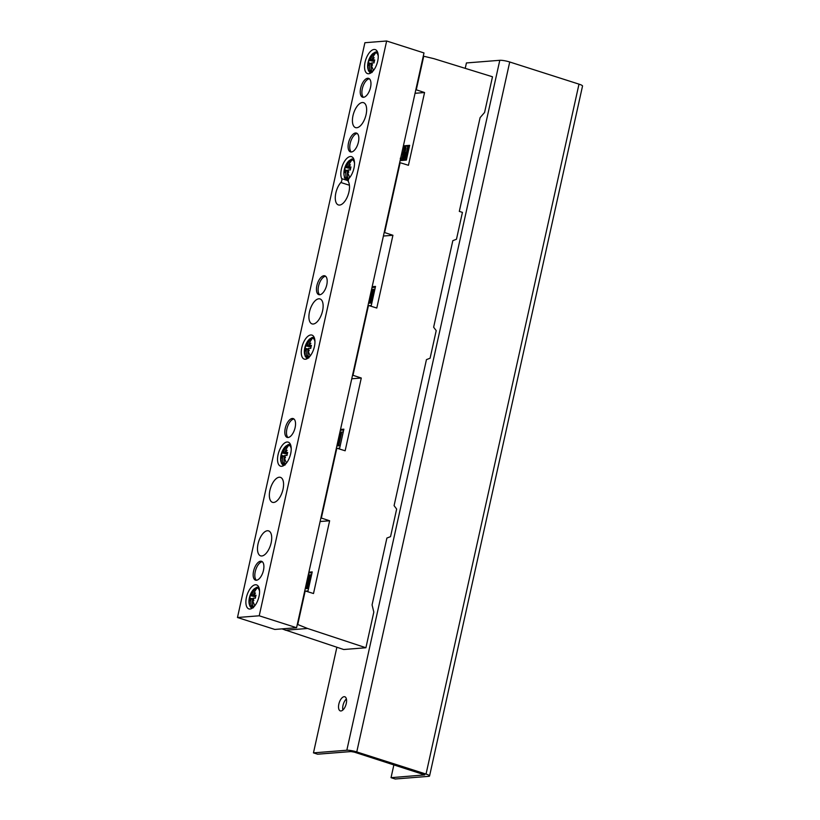 <?xml version="1.0" encoding="UTF-8"?>
<svg xmlns="http://www.w3.org/2000/svg" width="820" height="820" viewBox="0 0 820 820"><rect width="100%" height="100%" fill="white"/><g stroke="black" fill="none" stroke-linecap="round" stroke-linejoin="round"><path stroke-width="1.23" d="M393.897 764.783L391.037 777.678L395.189 779L428.553 776.355A7.411 1.24 -167.5 0 0 429.567 775.966A7.411 1.24 -167.5 0 0 426.041 774.07L356.761 751.93A7.411 1.24 -167.5 0 0 346.829 750.228L499.79 60.301A7.411 1.24 12.5 0 1 509.722 61.992L578.992 84.142A7.411 1.24 12.5 0 1 582.528 86.038L429.567 775.966M391.037 777.678L424.739 774.9L354.291 752.124L350.981 751.561L317.617 754.205L313.465 752.873L346.829 750.228M499.79 60.301L466.426 62.945L465.227 68.347M342.862 710.028A7.411 3.505 107.7 0 1 346.399 698.958M344.133 696.692A7.411 3.505 107.7 0 1 344.81 696.764A7.411 3.505 107.7 0 1 346.091 704.216A7.411 3.505 107.7 0 1 340.966 710.96A7.411 3.505 107.7 0 1 340.29 710.889A7.411 3.505 107.7 0 1 339.008 703.437A7.411 3.505 107.7 0 1 344.133 696.692M336.877 647.267L313.465 752.873M405.285 157.87L404.219 156.999A1.24 0.584 -72.3 0 1 404.26 156.763L404.66 154.98A1.24 0.584 -72.3 0 1 405.541 153.74L406.156 153.688L405.285 157.87A1.24 0.584 107.7 0 1 405.295 157.091L405.695 155.308A1.24 0.584 107.7 0 1 405.941 154.642M404.68 157.922L404.219 156.999A317.524 150.101 -72.3 0 0 403.604 157.02A2.47 1.168 107.7 0 1 403.645 156.815L404.034 155.021A2.47 1.168 107.7 0 1 405.797 152.551L406.423 152.499L407.601 147.149L408.227 147.098L405.89 159.09L404.68 159.203L406.546 159.336M403.604 157.02L404.444 159.172M405.89 159.09L406.546 159.305M408.227 147.098L409.19 147.405M403.255 146.483L409.508 145.98M400.355 159.592L403.409 159.582L403.696 158.291M404.813 153.258L406.043 147.682L405.008 147.354L402.866 157.04L402.743 159.367L403.409 159.582M402.722 148.881L404.034 149.014M401.544 154.232L402.845 154.365M400.129 160.597L406.371 160.095L409.641 145.345L403.399 145.847M415.053 93.285L424.565 92.537L408.442 165.291L400.129 162.698L384.641 232.562L392.923 235.278L383.401 236.037M424.565 92.537L416.283 89.821L423.735 56.231L433.882 58.661L492.492 76.772L484.579 112.463L480.1 117.639L459.313 211.386L462.429 212.38L456.473 239.255L452.824 240.67L433.636 327.221L436.209 330.634L430.1 358.207L426.451 359.621L394.082 505.653L396.654 509.066L390.545 536.639L386.896 538.053L372.075 604.883L373.817 612.068L365.915 647.749L307.551 628.468L297.742 624.522L305.194 590.933L313.506 593.526L329.63 520.772L321.348 518.055L336.835 448.191L345.148 450.785L361.282 378.02L352.989 375.304L368.477 305.45L376.79 308.033L392.923 235.278M281.957 628.878L343.672 649.512L365.915 647.749M307.551 628.468L285.309 630.231M329.63 520.772L320.118 521.52M308.884 572.175L312.225 571.909L308.002 590.943L305.788 591.117M361.282 378.02L351.76 378.779M340.526 429.434L343.867 429.167L339.654 448.202L337.43 448.376M372.178 286.682L375.519 286.426L371.296 305.45L369.072 305.635M375.324 287.266L371.993 287.533M371.849 302.969L368.508 303.226M368.6 302.805L371.942 302.549M374.894 289.224L371.552 289.491M371.88 291.797L371.029 291.869M371.368 290.341L373.664 290.485L371.019 302.385L369.758 302.221L369.707 301.575L371.952 291.459L371.101 291.531M369.758 302.221L370.322 301.545A315.792 149.291 107.7 0 0 369.707 301.575M370.363 302.17L371.019 302.385M372.833 290.218L370.322 301.545M343.683 430.008L340.341 430.274M340.197 445.711L336.866 445.977M336.958 445.557L340.3 445.291M343.252 431.966L339.91 432.232M339.716 433.083L341.52 433.267L338.885 445.168L337.614 445.014L337.563 444.348L339.459 434.272M337.614 445.014L338.178 444.317A315.792 149.291 107.7 0 0 337.563 444.348M338.229 444.963L338.885 445.168M340.689 433.011L338.178 444.317M312.041 572.749L308.699 573.016M308.556 588.452L305.214 588.719M305.306 588.299L308.648 588.032M311.6 574.707L308.258 574.974M308.587 577.29L307.736 577.352M308.074 575.824L310.37 575.978L307.736 587.868L306.465 587.714L306.413 587.069L308.658 576.952L307.808 577.014M306.465 587.714L307.029 587.038A315.792 149.291 107.7 0 0 306.413 587.069M307.08 587.663L307.736 587.868M309.54 575.712L307.029 587.038M401.585 154.058L402.948 153.945L402.097 158.137L400.252 158.28M402.743 159.367L400.303 159.572M401.841 152.858L403.204 152.756L404.127 148.594L402.763 148.697M403.03 147.508L405.008 147.354M258.628 586.833L254.097 588.914L251.309 592.614A9.891 4.674 107.7 0 1 253.81 589.252A9.891 4.674 107.7 0 1 255.625 588.083A19.711 17.056 85.5 0 0 252.16 594.069A19.711 17.056 -94.5 0 0 251.976 594.613A19.618 5.74 -140.5 0 1 251.648 593.352A19.618 13.11 30.3 0 0 251.463 595.33A19.711 3.3 -167.5 0 0 250.356 595.658A19.25 18.973 -175.5 0 0 249.69 598.672A19.711 3.3 12.5 0 1 250.797 598.354A19.618 16.964 -14.4 0 0 249.997 600.773A19.618 10.937 161 0 1 251.002 599.02A19.711 17.056 85.5 0 0 251.463 606.872A9.891 4.674 107.7 0 1 249.085 599.574L249.721 605.867L251.699 608.522M253.308 598.938L252.57 598.897A19.618 8.958 20.8 0 0 253.851 600.466A19.618 9.891 -129.5 0 1 253.083 598.169A19.711 3.3 12.5 0 1 255.348 598.231A19.25 9.871 96.7 0 1 256.024 595.207A19.711 3.3 -167.5 0 0 253.749 595.156A19.618 13.745 144.3 0 1 255.502 593.044A19.618 14.155 1.8 0 0 253.544 594.49A19.711 17.056 -94.5 0 1 257.193 587.95L257.962 587.294A10.752 5.084 107.7 0 0 256.393 587.428L255.625 588.083M257.193 587.95A9.891 4.674 107.7 0 1 259.581 591.579M255.225 605.211A9.891 4.674 107.7 0 1 254.846 605.58A9.891 4.674 107.7 0 1 253.031 606.749A19.711 17.056 85.5 0 1 252.509 599.481A19.711 17.056 85.5 0 1 252.57 598.897M253.421 607.774L253.031 606.749M252.621 607.948A10.752 5.084 107.7 0 1 251.853 607.897L251.463 606.872M252.611 604.473L251.853 607.897M256.393 587.428L255.891 589.682M255.696 596.54L251.976 594.613M255.83 595.945L253.749 595.156M255.635 596.806L250.356 595.658M251.463 595.33L254.569 596.181M252.816 598.907L250.797 598.354M251.002 599.02L252.539 599.112M290.28 444.091L285.739 446.162L282.951 449.862A9.891 4.674 107.7 0 1 285.462 446.5A9.891 4.674 107.7 0 1 287.277 445.332A19.711 17.056 85.5 0 0 283.812 451.328A19.711 17.056 -94.5 0 0 283.617 451.871A19.618 5.74 -140.5 0 1 283.289 450.6A19.618 13.11 30.3 0 0 283.105 452.589A19.711 3.3 -167.5 0 0 282.008 452.906A19.25 18.973 -175.5 0 0 281.332 455.93A19.711 3.3 12.5 0 1 282.439 455.612A19.618 16.964 -14.4 0 0 281.649 458.031A19.618 10.937 161 0 1 282.644 456.268A19.711 17.056 85.5 0 0 283.105 464.13A9.891 4.674 107.7 0 1 280.727 456.822L281.373 463.115L283.341 465.78M284.96 456.197L284.212 456.145A19.618 8.958 20.8 0 0 285.503 457.724A19.618 9.891 -129.5 0 1 284.724 455.428A19.711 3.3 12.5 0 1 287 455.479A19.25 9.871 96.7 0 1 287.666 452.466A19.711 3.3 -167.5 0 0 285.391 452.404A19.618 13.745 144.3 0 1 287.143 450.293A19.618 14.155 1.8 0 0 285.186 451.748A19.711 17.056 -94.5 0 1 288.845 445.209L289.603 444.553A10.752 5.084 107.7 0 0 288.035 444.676L287.277 445.332M288.845 445.209A9.891 4.674 107.7 0 1 291.223 448.837M286.867 462.47A9.891 4.674 107.7 0 1 286.498 462.828A9.891 4.674 107.7 0 1 284.673 463.997A19.711 17.056 85.5 0 1 284.151 456.73A19.711 17.056 85.5 0 1 284.212 456.145M285.073 465.022L284.673 463.997M284.273 465.196A10.752 5.084 107.7 0 1 283.494 465.155L283.105 464.13M284.263 461.721L283.494 465.155M288.035 444.676L287.533 446.931M287.338 453.798L283.617 451.871M287.482 453.204L285.391 452.404M287.277 454.054L282.008 452.906M283.105 452.589L286.211 453.439M284.468 456.166L282.439 455.612M282.644 456.268L284.191 456.371M314.009 337.03L309.478 339.111L306.69 342.811A9.891 4.674 107.7 0 1 309.191 339.449A9.891 4.674 107.7 0 1 311.005 338.281A19.711 17.056 85.5 0 0 307.541 344.267A19.711 17.056 -94.5 0 0 307.356 344.81A19.618 5.74 -140.5 0 1 307.029 343.549A19.618 13.11 30.3 0 0 306.844 345.527A19.711 3.3 -167.5 0 0 305.737 345.856A19.25 18.973 -175.5 0 0 305.071 348.869A19.711 3.3 12.5 0 1 306.167 348.551A19.618 16.964 -14.4 0 0 305.378 350.97A19.618 10.937 161 0 1 306.383 349.217A19.711 17.056 85.5 0 0 306.844 357.069A9.891 4.674 107.7 0 1 304.466 349.771L305.101 356.064L307.08 358.719M308.689 349.135L307.951 349.094A19.618 8.958 20.8 0 0 309.232 350.663A19.618 9.891 -129.5 0 1 308.463 348.367A19.711 3.3 12.5 0 1 310.729 348.428A19.25 9.871 96.7 0 1 311.405 345.404A19.711 3.3 -167.5 0 0 309.13 345.353A19.618 13.745 144.3 0 1 310.882 343.242A19.618 14.155 1.8 0 0 308.925 344.687A19.711 17.056 -94.5 0 1 312.574 338.147L313.342 337.491A10.752 5.084 107.7 0 0 311.774 337.625L311.005 338.281M312.574 338.147A9.891 4.674 107.7 0 1 314.962 341.776M310.606 355.409A9.891 4.674 107.7 0 1 310.226 355.777A9.891 4.674 107.7 0 1 308.412 356.946A19.711 17.056 85.5 0 1 307.889 349.679A19.711 17.056 85.5 0 1 307.951 349.094M308.802 357.971L308.412 356.946M308.002 358.135A10.752 5.084 107.7 0 1 307.233 358.094L306.844 357.069M307.992 354.67L307.233 358.094M311.774 337.625L311.272 339.88M311.077 346.737L307.356 344.81M311.21 346.142L309.13 345.353M311.016 347.003L305.737 345.856M306.844 345.527L309.95 346.378M308.197 349.105L306.167 348.551M306.383 349.217L307.92 349.31M353.574 158.598L349.033 160.679L346.245 164.379A9.891 4.674 107.7 0 1 348.746 161.017A9.891 4.674 107.7 0 1 350.57 159.849A19.711 17.056 85.5 0 0 347.106 165.835A19.711 17.056 -94.5 0 0 346.911 166.378A19.618 5.74 -140.5 0 1 346.583 165.117A19.618 13.11 30.3 0 0 346.399 167.095A19.711 3.3 -167.5 0 0 345.302 167.423A19.25 18.973 -175.5 0 0 344.625 170.447A19.711 3.3 12.5 0 1 345.732 170.119A19.618 16.964 -14.4 0 0 344.933 172.538A19.618 10.937 161 0 1 345.937 170.785A19.711 17.056 85.5 0 0 346.399 178.637A9.891 4.674 107.7 0 1 344.021 171.339L343.99 175.06C345.107 177.11 342.596 177.335 348.387 181.22M348.244 170.703L347.506 170.662A19.618 8.958 20.8 0 0 348.797 172.231A19.618 9.891 -129.5 0 1 348.018 169.945A19.711 3.3 12.5 0 1 350.294 169.996A19.25 9.871 96.7 0 1 350.96 166.972A19.711 3.3 -167.5 0 0 348.684 166.921A19.618 13.745 144.3 0 1 350.437 164.81A19.618 14.155 1.8 0 0 348.479 166.255A19.711 17.056 -94.5 0 1 352.139 159.726L352.897 159.07A10.752 5.084 107.7 0 0 351.329 159.193L350.57 159.849M352.139 159.726A9.891 4.674 107.7 0 1 354.517 163.344M350.16 176.976A9.891 4.674 107.7 0 1 349.781 177.345A9.891 4.674 107.7 0 1 347.967 178.514A19.711 17.056 85.5 0 1 347.444 171.247A19.711 17.056 85.5 0 1 347.506 170.662M347.547 176.238L346.788 179.662A10.752 5.084 107.7 0 0 348.356 179.539L347.967 178.514M346.788 179.662L346.399 178.637M351.329 159.193L350.827 161.448M350.632 168.305L346.911 166.378M350.776 167.71L348.684 166.921M350.57 168.571L345.302 167.423M346.399 167.095L349.505 167.946M347.752 170.673L345.732 170.119M345.937 170.785L347.475 170.888M377.303 51.547L372.772 53.618L369.974 57.318A9.891 4.674 107.7 0 1 372.485 53.956A9.891 4.674 107.7 0 1 374.299 52.787A19.711 17.056 85.5 0 0 370.835 58.784A19.711 17.056 -94.5 0 0 370.65 59.327A19.618 5.74 -140.5 0 1 370.312 58.056A19.618 13.11 30.3 0 0 370.138 60.044A19.711 3.3 -167.5 0 0 369.031 60.362A19.25 18.973 -175.5 0 0 368.364 63.386A19.711 3.3 12.5 0 1 369.461 63.068A19.618 16.964 -14.4 0 0 368.672 65.477A19.618 10.937 161 0 1 369.666 63.724A19.711 17.056 85.5 0 0 370.138 71.576A9.891 4.674 107.7 0 1 367.749 64.278L368.395 70.571L370.373 73.236M371.983 63.652L371.234 63.601A19.618 8.958 20.8 0 0 372.526 65.18A19.618 9.891 -129.5 0 1 371.747 62.884A19.711 3.3 12.5 0 1 374.022 62.935A19.25 9.871 96.7 0 1 374.699 59.911A19.711 3.3 -167.5 0 0 372.423 59.86A19.618 13.745 144.3 0 1 374.176 57.748A19.618 14.155 1.8 0 0 372.218 59.194A19.711 17.056 -94.5 0 1 375.867 52.664L376.636 52.008A10.752 5.084 107.7 0 0 375.068 52.131L374.299 52.787M375.867 52.664A9.891 4.674 107.7 0 1 378.256 56.283M373.889 69.915A9.891 4.674 107.7 0 1 373.52 70.284A9.891 4.674 107.7 0 1 371.706 71.453A19.711 17.056 85.5 0 1 371.183 64.185A19.711 17.056 85.5 0 1 371.234 63.601M372.095 72.478L371.706 71.453M371.296 72.652A10.752 5.084 107.7 0 1 370.527 72.601L370.138 71.576M371.286 69.177L370.527 72.601M375.068 52.131L374.566 54.386M374.361 61.254L370.65 59.327M374.504 60.649L372.423 59.86M374.309 61.51L369.031 60.362M370.138 60.044L373.233 60.895M371.491 63.622L369.461 63.068M369.666 63.724L371.214 63.827M375.642 66.984A12.607 5.955 -72.3 0 0 375.242 49.6A12.607 5.955 -72.3 0 0 367.155 56.231A12.607 5.955 -72.3 0 0 367.565 73.615A12.607 5.955 -72.3 0 0 375.642 66.984M364.9 42.722L237.472 617.511L259.222 615.789L386.651 41L364.9 42.722M311.61 305.819A13.099 6.191 -72.3 0 0 312.03 323.89A13.099 6.191 -72.3 0 0 320.425 317.002A13.099 6.191 -72.3 0 0 320.005 298.931A13.099 6.191 -72.3 0 0 311.61 305.819M303.871 341.714A12.607 5.955 -72.3 0 0 304.271 359.109A12.607 5.955 -72.3 0 0 312.348 352.477A12.607 5.955 -72.3 0 0 311.948 335.093A12.607 5.955 -72.3 0 0 303.871 341.714M288.619 459.538A12.607 5.955 -72.3 0 0 288.209 442.144A12.607 5.955 -72.3 0 0 280.132 448.776A12.607 5.955 -72.3 0 0 280.532 466.16A12.607 5.955 -72.3 0 0 288.619 459.538M336.794 203.77A13.099 6.191 -72.3 0 0 338.404 204.938A13.099 6.191 -72.3 0 0 347.301 196.964A13.099 6.191 -72.3 0 0 348.479 181.897A2.47 1.168 107.7 0 1 349.299 178.063A12.607 5.955 -72.3 0 0 351.903 174.045A12.607 5.955 -72.3 0 0 353.963 168.172A12.607 5.955 -72.3 0 0 351.503 156.661A12.607 5.955 -72.3 0 0 343.426 163.293A12.607 5.955 -72.3 0 0 341.366 169.166A12.607 5.955 -72.3 0 0 341.725 178.668A2.47 1.168 107.7 0 1 340.853 182.501A13.099 6.191 -72.3 0 0 336.794 203.77M272.055 484.251A13.099 6.191 -72.3 0 0 272.476 502.322A13.099 6.191 -72.3 0 0 280.87 495.434A13.099 6.191 -72.3 0 0 280.45 477.363A13.099 6.191 -72.3 0 0 272.055 484.251M365.125 103.822A13.099 6.191 -72.3 0 0 363.526 102.664A13.099 6.191 -72.3 0 0 354.322 111.356A13.099 6.191 -72.3 0 0 353.943 126.454A13.099 6.191 -72.3 0 0 355.542 127.612A13.099 6.191 -72.3 0 0 364.746 118.92A13.099 6.191 -72.3 0 0 365.125 103.822M259.007 554.689A13.099 6.191 -72.3 0 0 260.606 555.847A13.099 6.191 -72.3 0 0 269.811 547.155A13.099 6.191 -72.3 0 0 270.19 532.057A13.099 6.191 -72.3 0 0 268.581 530.889A13.099 6.191 -72.3 0 0 259.376 539.591A13.099 6.191 -72.3 0 0 259.007 554.689M253.585 571.12A9.891 4.674 -72.3 0 0 255.522 580.15A9.891 4.674 -72.3 0 0 263.476 570.341A9.891 4.674 -72.3 0 0 261.539 561.31A9.891 4.674 -72.3 0 0 253.585 571.12M285.237 428.378A9.891 4.674 -72.3 0 0 287.164 437.408A9.891 4.674 -72.3 0 0 295.118 427.599A9.891 4.674 -72.3 0 0 293.191 418.569A9.891 4.674 -72.3 0 0 285.237 428.378M316.879 285.637A9.891 4.674 -72.3 0 0 318.816 294.657A9.891 4.674 -72.3 0 0 326.77 284.847A9.891 4.674 -72.3 0 0 324.833 275.827A9.891 4.674 -72.3 0 0 316.879 285.637M348.52 142.885A9.891 4.674 -72.3 0 0 350.458 151.915A9.891 4.674 -72.3 0 0 358.412 142.106A9.891 4.674 -72.3 0 0 356.474 133.076A9.891 4.674 -72.3 0 0 348.52 142.885M360.656 88.17A9.891 4.674 -72.3 0 0 362.583 97.201A9.891 4.674 -72.3 0 0 370.537 87.391A9.891 4.674 -72.3 0 0 368.61 78.361A9.891 4.674 -72.3 0 0 360.656 88.17M248.491 591.517A12.607 5.955 -72.3 0 0 248.89 608.911A12.607 5.955 -72.3 0 0 256.967 602.28A12.607 5.955 -72.3 0 0 256.568 584.896A12.607 5.955 -72.3 0 0 248.491 591.517M259.222 615.789L296.573 627.72L274.823 629.442L237.472 617.511M296.573 627.72L423.991 52.941L386.651 41M256.404 580.252A9.891 4.674 107.7 0 1 255.245 571.653A9.891 4.674 107.7 0 1 262.318 561.741M288.045 437.501A9.891 4.674 107.7 0 1 286.897 428.911A9.891 4.674 107.7 0 1 293.96 418.999M319.697 294.759A9.891 4.674 107.7 0 1 318.539 286.159A9.891 4.674 107.7 0 1 325.612 276.258M351.339 152.018A9.891 4.674 107.7 0 1 350.181 143.418A9.891 4.674 107.7 0 1 357.253 133.506M363.475 97.293A9.891 4.674 107.7 0 1 362.317 88.704A9.891 4.674 107.7 0 1 369.389 78.792M578.992 84.142L426.041 774.07M356.761 751.93L509.722 61.992M406.033 156.989A317.524 150.101 -72.3 0 0 405.428 156.989M402.866 157.04A317.524 150.101 -72.3 0 0 402.251 157.061M405.541 153.74L406.105 153.924M405.695 155.308L404.66 154.98M404.26 156.763L405.295 157.091M254.846 605.58A19.772 13.427 -132.5 0 1 252.509 599.481M286.498 462.828A19.772 13.427 -132.5 0 1 284.151 456.73M310.226 355.777A19.772 13.427 -132.5 0 1 307.889 349.679M349.781 177.345A19.772 13.427 -132.5 0 1 347.444 171.247M373.52 70.284A19.772 13.427 -132.5 0 1 371.183 64.185M349.412 185.238L340.853 182.501M346.522 180.195L341.725 178.668M404.414 159.162L405.162 159.398M251.309 592.614A19.772 19.772 0 0 0 249.085 599.574M282.951 449.862A19.772 19.772 0 0 0 280.727 456.822M306.69 342.811A19.772 19.772 0 0 0 304.466 349.771M346.245 164.379A19.772 19.772 0 0 0 344.021 171.339M369.974 57.318A19.772 19.772 0 0 0 367.749 64.278"/></g></svg>
